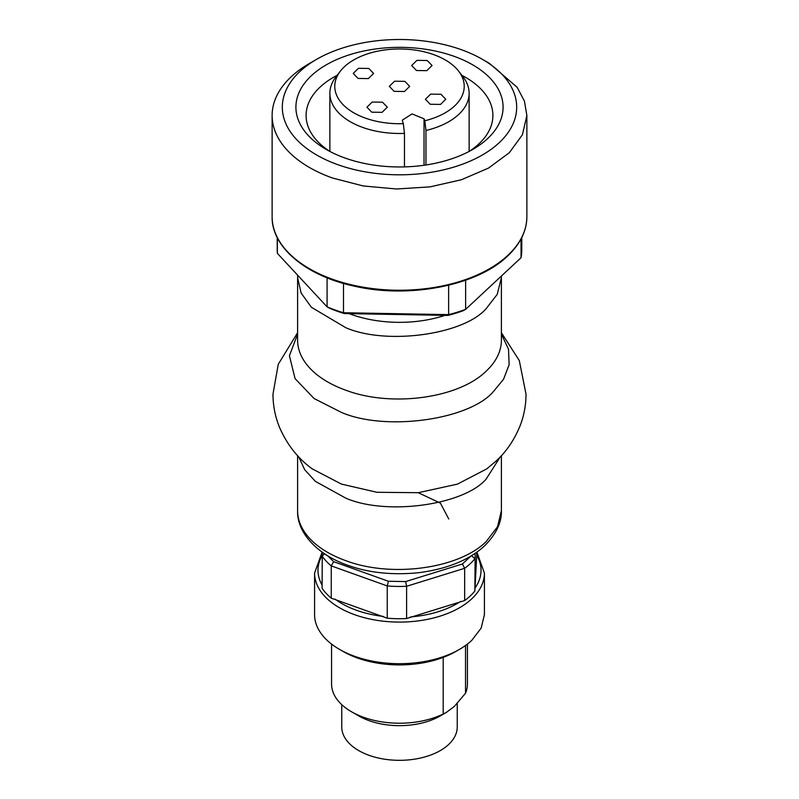 <?xml version="1.0" encoding="UTF-8"?>
<svg xmlns="http://www.w3.org/2000/svg" width="799" height="799" viewBox="0 0 799 799"><rect width="100%" height="100%" fill="white"/><g stroke="black" fill="none" stroke-linecap="round" stroke-linejoin="round"><path stroke-width="1.2" d="M463.15 310.721A118.881 68.634 180 0 1 447.959 315.425L448.629 314.626A122.277 70.592 0 0 0 465.627 309.363L463.15 310.721M448.629 285.233L448.629 314.626L343.49 312.739L344.369 313.558L447.959 315.425M344.369 313.558A118.881 68.634 180 0 1 336.878 311.091A118.881 68.634 180 0 1 329.717 308.314L327.091 306.866A122.277 70.592 0 0 0 335.091 309.992A122.277 70.592 0 0 0 343.49 312.739L343.49 283.415M521.777 237.553L521.777 249.977A122.277 70.592 0 0 1 521.038 257.737L465.627 309.363L465.627 280.199M327.091 277.832L327.091 306.866L277.363 253.353A122.277 70.592 0 0 1 277.223 249.977L277.223 237.553M521.038 257.737L521.038 238.981M277.363 237.832L277.363 253.353M316.644 59.316L309.433 63.481A127.371 73.538 0 0 0 272.129 115.475A127.371 73.538 0 0 0 332.404 177.987L363.185 185.957L396.524 188.993L430.062 186.866L461.462 179.725L488.509 168.08L509.303 152.739L522.406 134.781L526.871 115.475L524.424 101.133L517.173 87.331L489.567 63.481L482.356 59.316A117.183 67.655 180 0 1 491.345 149.173A117.183 67.655 180 0 1 337.777 164.664A117.183 67.655 180 0 1 316.644 59.316A117.183 67.655 180 0 1 461.223 49.648A117.183 67.655 180 0 1 482.356 59.316M344.928 157.992A103.6 59.815 0 0 0 472.758 149.443A103.6 59.815 0 0 0 454.072 56.32A103.6 59.815 0 0 0 318.302 70.012A103.6 59.815 0 0 0 326.242 149.443A103.6 59.815 0 0 0 344.928 157.992M468.963 151.53A93.403 53.923 0 0 0 492.903 115.475A93.403 53.923 0 0 0 461.862 75.326M337.138 75.326A93.403 53.923 0 0 0 306.097 115.475A93.403 53.923 0 0 0 330.037 151.53M327.82 555.904L333.642 561.667L331.255 565.892A83.216 48.04 180 0 1 322.087 556.034L324.524 553.807M322.287 552.269L322.087 588.294A83.216 48.04 0 0 0 331.255 598.161L331.255 565.892L387.235 585.927L388.424 581.263L333.642 561.667M388.424 581.263L405.632 581.572L406.611 586.276A83.216 48.04 180 0 1 387.235 585.927L387.235 618.186A83.216 48.04 0 0 0 406.611 618.536L406.611 586.276L464.648 568.299L462.421 563.984L405.632 581.572M462.421 563.984L471.49 555.535L474.856 558.781A83.216 48.04 180 0 1 470.231 563.714A83.216 48.04 180 0 1 464.648 568.299L464.648 600.558A83.216 48.04 0 0 0 470.231 595.974A83.216 48.04 0 0 0 474.856 591.05L475.155 553.357M331.255 598.161L387.235 618.186M406.611 618.536L464.648 600.558M474.856 591.05L476.913 552.129M484.414 573.073L484.414 614.671L481.168 628.094L471.68 640.488A84.914 49.029 180 0 1 459.545 649.337A84.914 49.029 180 0 1 339.455 649.337A84.914 49.029 180 0 1 314.586 614.671L314.586 573.073A84.914 49.029 180 0 0 321.957 593.048A84.914 49.029 180 0 0 354.766 614.741A84.914 49.029 180 0 0 471.68 598.89A84.914 49.029 180 0 0 484.414 573.073L476.913 552.179M339.455 649.337L343.061 651.415A79.82 46.082 0 0 0 455.939 651.415L459.545 649.337M465.527 645.492L465.527 693.222L454.351 706.406L446.371 712.408L443.185 714.036L443.185 657.397M467.435 644.084L467.435 684.004A67.935 39.221 180 0 1 465.527 693.222M443.185 714.036A67.935 39.221 180 0 1 351.46 711.729A67.935 39.221 180 0 1 331.565 684.004L331.565 644.084M351.46 711.729L358.671 715.894A57.738 33.338 0 0 0 440.329 715.894L446.371 712.408M457.238 703.519L457.238 726.99A57.738 33.338 180 0 1 448.579 744.548A57.738 33.338 180 0 1 383.69 759.05A57.738 33.338 180 0 1 341.762 726.99L341.762 704.658M425.957 130.477A69.633 40.2 0 0 0 469.133 93.293A69.633 40.2 0 0 0 463.06 76.874L458.586 71.101A64.729 37.373 180 0 1 424.828 120.749L425.957 130.477L425.957 164.984M404.464 166.901L404.464 133.383L403.335 123.655L402.237 120.24L412.014 113.907L424.029 118.781L424.828 120.749M403.335 123.655A64.729 37.373 180 0 1 365.403 118.122A64.729 37.373 180 0 1 340.414 71.101L335.94 76.874A69.633 40.2 0 0 0 329.867 93.293A69.633 40.2 0 0 0 362.826 127.46A69.633 40.2 0 0 0 404.464 133.383M340.414 71.101A64.729 37.373 180 0 1 433.597 54.592A64.729 37.373 180 0 1 458.586 71.101M371.765 112.19L366.941 107.196L372.174 102.052L382.501 102.192L387.325 107.196L382.092 112.329L371.765 112.19M358.042 78.442L353.218 73.438L358.451 68.305L368.778 68.444L373.602 73.438L368.369 78.582L358.042 78.442M394.137 91.356L389.313 86.352L394.546 81.218L404.863 81.358L409.687 86.352L404.454 91.495L394.137 91.356M416.499 70.522L411.675 65.518L416.908 60.374L427.235 60.514L432.059 65.518L426.826 70.662L416.499 70.522M430.222 104.27L425.398 99.266L430.631 94.132L440.958 94.262L445.782 99.266L440.549 104.409L430.222 104.27M448.748 518.99L440.429 503.17L418.276 492.703M332.404 279.211A127.371 73.538 0 0 0 507.764 255.44A127.371 73.538 0 0 0 526.871 216.699C526.741 230.931 520.279 244.085 507.485 256.159C476.963 285.842 408.309 299.056 353.268 285.912C305.128 275.445 271.44 246.661 272.129 216.699A127.371 73.538 0 0 0 332.404 279.211M476.773 555.305A81.518 47.061 180 0 1 475.006 588.044M460.623 601.437A81.518 47.061 180 0 1 410.636 616.918M383.36 616.429A81.518 47.061 180 0 1 356.564 610.296A81.518 47.061 180 0 1 335.131 599.17M322.087 585.048A81.518 47.061 180 0 1 322.117 555.495M349.153 313.647A91.705 52.944 0 0 0 351.19 314.397A91.705 52.944 0 0 0 444.973 315.375M297.608 277.712L297.608 340.214A101.892 58.826 0 0 0 345.827 390.222C391.37 407.47 458.626 398.351 486.112 371.205A101.892 58.826 0 0 0 501.392 340.214L501.392 277.712L497.218 294.392L486.112 308.704C463.43 334.831 386.277 345.288 345.827 327.72L311.42 307.295L301.133 293.063L297.608 277.712L297.677 275.216M297.608 334.172L289.418 355.705L295.061 378.606L314.087 398.531L341.463 412.424C385.208 431.42 468.623 420.114 493.153 391.87L503.54 379.275L509.113 364.743L508.544 349.263L501.392 334.172M424.029 118.781L424.029 165.263M501.392 332.714L519.3 360.569L526.022 394.187C525.992 404.654 524.184 414.731 520.618 424.439C514.706 439.46 506.416 451.765 495.75 461.353L486.661 468.933L457.368 484.154L418.276 492.703L376.948 492.284L341.463 484.094L312.339 468.933C298.287 458.826 287.4 445.123 279.7 427.815C275.246 417.018 273.008 405.812 272.978 394.187L278.252 364.294L297.608 332.714M298.726 456.868L304.719 469.762L315.375 481.358L345.827 498.177C386.277 515.745 463.43 505.288 486.112 479.16L500.274 456.868M501.392 510.671C501.752 522.556 496.089 534.341 484.394 546.017C469.083 560.089 447.17 568.988 418.656 572.713C392.399 575.31 368.758 572.823 347.755 565.273C318.132 555.035 296.809 533.183 297.608 510.671A101.892 58.826 0 0 0 345.827 560.678C391.37 577.927 458.626 568.808 486.112 541.662L497.507 526.781L501.392 510.671L501.392 455.67M526.871 216.699L526.871 115.475M272.129 216.699L272.129 115.475M322.117 552.149L314.586 573.073M501.392 277.712L501.363 276.064M469.133 151.42L469.133 93.293M329.867 151.42L329.867 93.293M297.608 510.671L297.608 455.67"/></g></svg>
